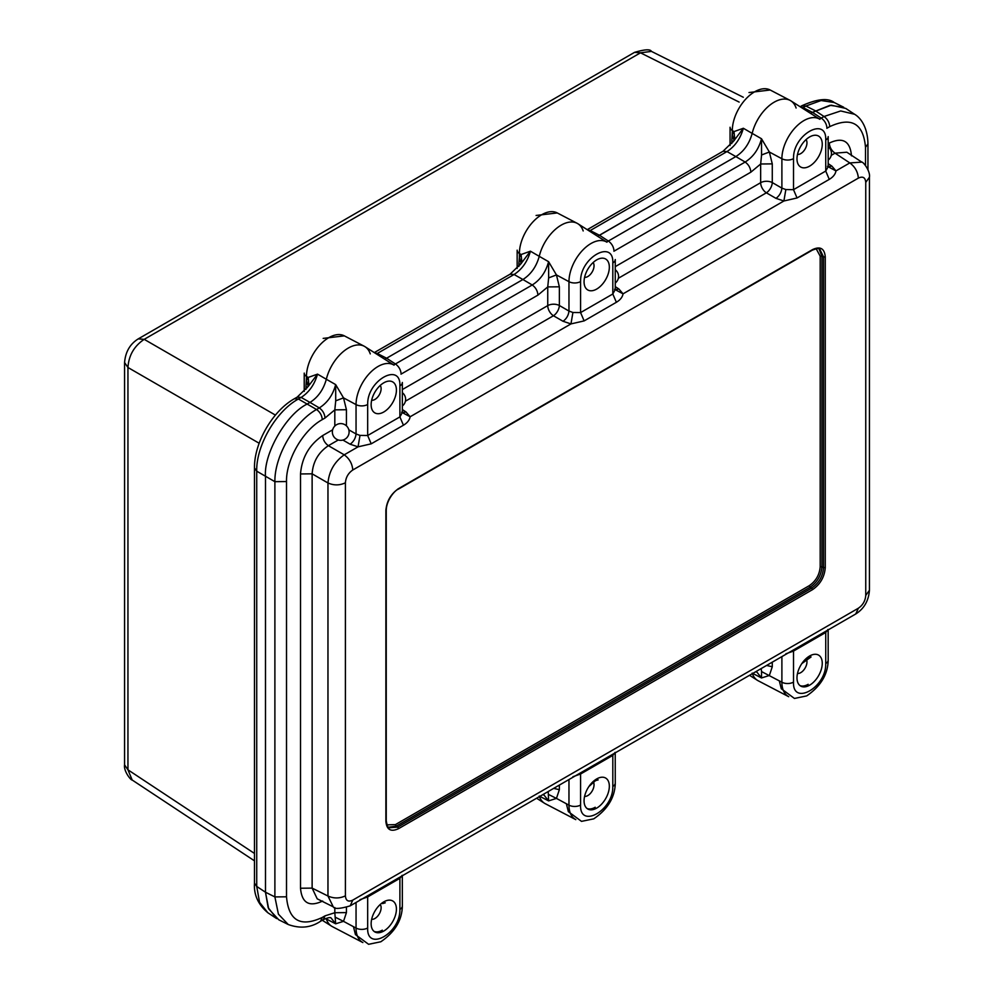 <?xml version="1.0" encoding="UTF-8"?>
<svg xmlns="http://www.w3.org/2000/svg" width="994" height="994" viewBox="0 0 994 994"><rect width="100%" height="100%" fill="white"/><g stroke="black" fill="none" stroke-linecap="round" stroke-linejoin="round"><path stroke-width="1.49" d="M755.564 671.82L756.943 672.155L761.503 677.958L761.566 671.584L781.893 682.232A31.149 17.979 120 0 0 788.727 696.695L758.236 680.791A32.616 18.836 120 0 1 752.359 673.671A32.616 18.836 120 0 0 757.428 680.331L749.526 675.299M781.893 656.624L781.893 682.232A8.362 4.833 0 0 0 793.51 682.108C792.491 706.063 825.641 687.96 825.716 664.514L825.741 663.495A8.362 4.833 -0 0 0 828.188 660.091L828.151 629.91M809.625 655.99A17.867 10.313 120 0 0 797.946 671.745A17.867 10.313 120 0 0 800.692 686.059A17.867 10.313 120 0 0 809.625 685.177A17.867 10.313 120 0 0 821.292 669.434A17.867 10.313 120 0 0 818.559 655.108A17.867 10.313 120 0 0 809.625 655.99M797.499 673.447A8.784 5.069 120 0 0 800.754 672.64A8.784 5.069 120 0 0 806.32 659.072M345.403 895.855C339.662 898.564 333.86 898.626 327.97 896.029L333.263 906.839L317.21 898.824L312.128 888.114L312.128 473.827L300.511 473.952C301.828 457.65 309.209 444.852 322.677 435.558C323 439.783 324.901 443.15 328.393 445.685C318.391 452.419 312.961 461.8 312.128 473.827L327.97 482.972C333.86 485.569 339.662 485.507 345.403 482.798L345.403 895.855C345.837 900.788 348.298 902.204 352.783 900.117L858.356 608.229L855.759 613.969L350.186 905.857L352.783 900.117M869.427 177.255L869.427 590.312L865.749 595.431L865.749 182.374L869.427 177.255C870.545 171.055 863.028 161.637 861.81 162.121L849.795 162.929C854.989 166.731 857.847 171.8 858.356 178.112L352.783 470C352.261 463.689 349.416 458.632 344.222 454.817C334.531 461.738 329.101 471.119 327.97 482.972L327.97 896.029L312.128 888.114L300.511 888.238L300.511 473.952M825.269 567.624C824.511 576.967 820.274 584.31 812.558 589.628L398.594 828.636C390.866 832.226 386.629 829.779 385.883 821.305L385.883 510.605C386.629 501.262 390.866 493.919 398.594 488.601L812.558 249.593C820.274 246.003 824.511 248.45 825.269 256.937L825.269 567.624L823.529 567.636C822.846 576.346 818.894 583.167 811.7 588.113L812.558 589.628M398.594 828.636L397.737 827.12L389.101 827.778C388.082 828.139 387.138 825.815 386.244 820.783L386.244 510.096C386.529 499.82 395.016 490.191 398.333 489.172L812.297 250.165C816.969 248.425 819.466 248.078 819.777 249.146L823.529 256.949L825.269 256.937M386.914 824.858L395.388 824.622L396.246 826.138L810.11 587.193L809.253 585.677C815.888 581.092 819.541 574.78 820.187 566.742L821.926 566.717C821.243 575.427 817.304 582.248 810.11 587.193L811.7 588.113L397.737 827.12L396.246 826.138L388.418 827.232M818.957 248.823L821.926 256.154L820.187 256.166L816.161 248.711M584.137 320.9L570.966 323.907L563.051 321.286C566.53 318.751 568.506 315.334 568.966 311.047L572.917 312.489L580.583 312.588L584.137 320.9L616.367 302.288L612.813 293.988L612.813 262.95C613.832 238.995 580.682 257.098 580.608 280.544L580.583 281.563A8.362 4.833 180 0 1 568.966 281.675L556.441 274.928L548.651 277.898L548.589 261.683C545.805 272.083 540.351 279.861 532.237 284.98L522.919 279.513L386.591 358.225L395.426 363.966L393.649 364.897M402.384 412.585L406.012 411.963L410.137 416.772C409.516 420.114 407.291 422.922 403.44 425.221L399.899 416.908L399.899 385.883C400.917 361.928 367.768 380.031 367.693 403.465L367.668 404.483A8.362 4.833 180 0 1 356.051 404.608L343.514 397.861L335.723 400.831L335.661 384.603C332.891 395.016 327.436 402.781 319.31 407.913L310.004 402.433L307.158 404.073C286.533 413.839 263.634 453.512 265.485 476.25L265.485 892.227L268.678 908.851L278.742 919.773L288.223 924.507C300.126 928.831 310.898 927.75 320.528 921.276L322.267 917.45C300.536 927.551 288.62 920.668 286.508 896.799L274.891 896.923L278.407 914.145L288.223 924.507M371.209 443.833L358.051 446.84L350.137 444.219C353.603 441.671 355.579 438.267 356.051 433.98L360.002 435.409L367.668 435.521L371.209 443.833L403.44 425.221M828.226 166.731L831.854 166.097L835.979 170.906C835.358 174.248 833.134 177.069 829.282 179.367L825.741 171.055L825.741 140.017C826.759 116.062 793.61 134.178 793.535 157.611L793.51 158.63A8.362 4.833 180 0 1 781.893 158.742L769.356 152.007L761.566 154.977L761.503 138.75C758.733 149.162 753.278 156.928 745.152 162.047L735.846 156.58L599.506 235.292L608.353 241.033L606.576 241.977M797.051 197.968L783.893 200.987L775.979 198.365C779.445 195.818 781.421 192.401 781.893 188.127L785.844 189.556L793.51 189.668L797.051 197.968L829.282 179.367M615.298 289.664L618.927 289.03L623.052 293.839C622.443 297.181 620.206 300.002 616.367 302.288M861.81 162.121L846.838 152.219L835.035 153.175C831.543 150.653 829.642 147.274 829.319 143.049C842.788 136.787 850.181 141.061 851.485 155.847M828.188 166.632L825.741 171.055L793.51 189.668L793.51 158.63M615.261 289.565L612.813 293.988L580.583 312.588L580.583 281.563M402.346 412.498L399.899 416.908L367.668 435.521L367.668 404.483M322.677 901.036C309.209 907.298 301.828 903.024 300.511 888.238M360.002 899.657L367.668 896.936L367.668 927.974C366.649 951.917 399.799 933.813 399.874 910.38L399.899 909.361A8.362 4.833 -0 0 0 402.346 905.944L402.309 875.776M399.899 909.361L399.899 878.323L402.16 875.316M572.917 776.724L580.583 774.003L580.583 805.041C579.564 828.996 612.714 810.88 612.789 787.447L612.813 786.428A8.362 4.833 -0 0 0 615.261 783.011L615.224 752.843M612.813 786.428L612.813 755.39L615.087 752.383M785.844 653.803L793.51 651.07L793.51 682.108M825.741 663.495L825.741 632.47L828.002 629.463M809.625 166.135A17.867 10.313 120 0 0 821.292 150.392A17.867 10.313 120 0 0 818.559 136.066A17.867 10.313 120 0 0 809.625 136.948A17.867 10.313 120 0 0 797.946 152.703A17.867 10.313 120 0 0 800.692 167.017A17.867 10.313 120 0 0 809.625 166.135M828.188 166.445L828.188 136.6A8.362 4.833 180 0 1 825.741 140.017M819.901 119.305A31.149 17.979 120 0 0 819.864 119.28L819.864 119.28A31.149 17.979 120 0 0 796.293 126.561A31.149 17.979 120 0 0 781.918 157.35A31.149 17.979 120 0 0 781.893 158.742L781.893 188.127L772.276 182.573A8.362 4.485 -60 0 1 766.374 192.811L775.979 198.365M797.499 154.405A8.784 5.069 120 0 0 800.754 153.598A8.784 5.069 120 0 0 806.171 146.801A8.784 5.069 120 0 0 806.047 139.62M819.864 119.28L790.839 100.829A32.616 18.836 120 0 0 752.172 133.395L761.503 138.75L769.356 152.007L772.276 163.873L760.659 163.998L761.566 154.977M613.919 251.233L614.056 251.159C613.72 246.947 611.807 243.567 608.353 241.033L745.152 162.047C748.619 164.594 750.52 167.961 750.868 172.173L760.659 163.998L760.659 182.697A8.362 4.833 180 0 1 772.276 182.573L772.276 163.873M596.698 259.881A17.867 10.313 120 0 0 585.031 275.624A17.867 10.313 120 0 0 587.765 289.95A17.867 10.313 120 0 0 596.698 289.068A17.867 10.313 120 0 0 608.378 273.313A17.867 10.313 120 0 0 605.632 258.999A17.867 10.313 120 0 0 596.698 259.881M615.261 289.378L615.261 259.533A8.362 4.833 180 0 1 612.813 262.95M583.18 230.956A32.616 18.836 120 0 0 577.116 223.29A32.616 18.836 120 0 0 561.212 225.129A32.616 18.836 120 0 0 539.245 256.328C536.387 266.64 530.945 274.369 522.919 279.513L514.072 274.493C522.074 269.299 527.516 261.534 530.423 251.196L539.245 256.328A32.616 18.836 120 0 1 577.924 223.762L606.949 242.213A31.149 17.979 120 0 0 606.949 242.213L606.949 242.213A31.149 17.979 120 0 0 583.366 249.494A31.149 17.979 120 0 0 569.003 280.283A31.149 17.979 120 0 0 568.966 281.675L568.966 311.047L559.361 305.506A8.362 4.485 -60 0 1 553.447 315.744L563.051 321.286M584.584 277.338A8.784 5.069 120 0 0 587.827 276.518A8.784 5.069 120 0 0 593.244 269.722A8.784 5.069 120 0 0 593.12 262.54M376.415 353.939L377.273 353.479L386.591 358.225L522.919 279.513C530.945 274.369 536.387 266.64 539.245 256.328L548.589 261.683L556.441 274.928L559.361 286.806L547.744 286.918L548.651 277.898M401.004 374.166L401.141 374.079C400.793 369.867 398.892 366.5 395.426 363.966L532.237 284.98C535.691 287.514 537.592 290.894 537.94 295.106L547.744 286.918L547.744 305.618A8.362 4.833 180 0 1 559.361 305.506L559.361 286.806M383.783 382.814A17.867 10.313 120 0 0 372.104 398.557A17.867 10.313 120 0 0 374.85 412.883A17.867 10.313 120 0 0 383.783 411.988A17.867 10.313 120 0 0 395.45 396.246A17.867 10.313 120 0 0 392.717 381.92A17.867 10.313 120 0 0 383.783 382.814M402.346 412.311L402.346 382.466A8.362 4.833 180 0 1 399.899 385.883M394.059 365.158A31.149 17.979 120 0 0 394.022 365.146L394.022 365.146A31.149 17.979 120 0 0 370.451 372.427A31.149 17.979 120 0 0 356.076 403.216A31.149 17.979 120 0 0 356.051 404.608L356.051 433.98L348.807 429.806M371.657 400.271A8.784 5.069 120 0 0 374.912 399.451A8.784 5.069 120 0 0 380.329 392.655A8.784 5.069 120 0 0 380.205 385.473M394.022 365.146L364.997 346.682A32.616 18.836 120 0 0 326.33 379.261L335.661 384.603L343.514 397.861L346.434 409.727L334.816 409.851L335.723 400.831M320.528 921.276L323.286 919.686C327.796 917.673 330.406 917.114 331.101 918.009L335.661 923.811L334.816 912.728L325.013 915.859L323.261 919.711M325.013 418.027L322.267 419.617C321.919 415.405 320.018 412.038 316.552 409.503L319.31 407.913C322.764 410.447 324.678 413.815 325.013 418.027L334.816 409.851L334.816 426.053M334.816 907.51L334.816 912.728L346.434 912.604L343.514 921.339L356.051 928.085A31.149 17.979 120 0 0 362.885 942.56L332.394 926.644A32.616 18.836 120 0 1 326.33 918.978L335.661 923.811L343.514 921.339L335.723 917.437M383.783 931.03A17.867 10.313 120 0 0 395.45 915.288A17.867 10.313 120 0 0 392.717 900.962A17.867 10.313 120 0 0 383.783 901.856A17.867 10.313 120 0 0 372.104 917.599A17.867 10.313 120 0 0 374.85 931.925A17.867 10.313 120 0 0 383.783 931.03M356.051 902.477L356.051 928.085A8.362 4.833 0 0 0 367.668 927.974M371.657 919.313A8.784 5.069 120 0 0 374.912 918.493A8.784 5.069 120 0 0 380.478 904.925M553.67 788.379L559.361 789.683L556.441 798.406L568.966 805.152A31.149 17.979 120 0 0 575.812 819.628L545.308 803.724A32.616 18.836 120 0 1 539.431 796.604A32.616 18.836 120 0 0 544.501 803.251L536.611 798.232M548.651 794.517L556.441 798.406L548.589 800.891L548.241 791.522M596.698 808.11A17.867 10.313 120 0 0 608.378 792.355A17.867 10.313 120 0 0 605.632 778.041A17.867 10.313 120 0 0 596.698 778.923A17.867 10.313 120 0 0 585.031 794.666A17.867 10.313 120 0 0 587.765 808.992A17.867 10.313 120 0 0 596.698 808.11M568.966 779.557L568.966 805.152A8.362 4.833 0 0 0 580.583 805.041M584.584 796.38A8.784 5.069 120 0 0 587.827 795.56A8.784 5.069 120 0 0 593.393 782.005M766.585 665.458L772.276 666.75L769.356 675.485L761.503 677.958L752.172 673.124M761.566 671.584L761.155 668.589M826.846 128.301L826.983 128.226C826.635 124.014 824.734 120.634 821.28 118.1L819.491 119.044M799.984 685.587A17.867 10.313 120 0 0 808.147 684.319M587.056 808.507A17.867 10.313 120 0 0 595.22 807.252M374.142 931.44A17.867 10.313 120 0 0 382.305 930.185M867.948 143.869C867.638 126.636 860.282 117.54 854.591 114.273L840.7 110.955L824.026 116.509C827.493 119.056 829.394 122.424 829.741 126.636C851.46 116.534 863.376 123.418 865.501 147.286L867.948 143.869L867.948 169.601M854.591 114.273L845.745 108.421L831.257 105.178L812.433 112.359L821.28 118.1L824.026 116.509L815.266 110.719L805.873 106.035L821.081 100.531L834.202 102.506C828.139 97.76 817.366 98.828 801.897 105.737L805.873 106.035L803.115 107.625L812.433 112.359L810.52 113.341M308.972 385.386L308.165 377.447L317.508 374.129L308.339 386.268L297.181 397.128L301.157 397.426C309.146 392.232 314.601 384.454 317.508 374.129L326.33 379.261C323.472 389.573 318.03 397.302 310.004 402.433L301.157 397.426L298.399 399.016L294.423 398.718C272.542 410.944 254.129 442.839 254.476 467.901L256.725 471.193C256.042 445.759 276.034 411.131 298.399 399.016L316.552 409.503C294.41 421.742 274.419 456.37 274.891 481.68L286.508 481.556C285.999 459.8 303.158 430.067 322.267 419.617M542.649 794.753L544.029 795.076L548.589 800.891L539.245 796.057M734.044 140.601L732.317 134.414L734.007 131.593L734.814 139.533L743.35 128.263L752.172 133.395C749.314 143.708 743.872 151.436 735.846 156.58L726.999 151.573C734.988 146.367 740.443 138.601 743.35 128.263L734.007 131.593L732.317 130.549A8.362 4.833 180 0 1 730.068 127.257L730.068 145.522M589.343 231.018L590.2 230.546L599.506 235.292L597.605 236.274L735.846 156.58C743.872 151.436 749.314 143.708 752.172 133.395A32.616 18.836 120 0 1 774.14 102.196A32.616 18.836 120 0 1 790.044 100.357A32.616 18.836 120 0 1 796.107 108.035M386.591 358.225L384.678 359.194M308.202 386.467L306.475 380.28L308.165 377.447L306.475 376.403A31.659 18.277 -60 0 1 328.865 337.625A31.659 18.277 -60 0 1 344.297 335.835L364.202 346.223A32.616 18.836 120 0 0 348.298 348.062A32.616 18.836 120 0 0 326.33 379.261C323.472 389.573 318.03 397.302 310.004 402.433L307.158 404.073C286.533 413.839 263.634 453.512 265.485 476.25L265.485 892.227L268.169 907.646L276.68 918.593L267.833 912.74L259.571 902.366L256.725 886.437L254.476 883.144L254.476 467.901M370.265 353.889A32.616 18.836 120 0 0 364.202 346.223M739.138 102.084L640.484 52.819L651.43 51.39C650.374 49.017 644.746 49.352 634.52 52.371L640.484 52.819L144.205 339.339L275.425 415.094M254.476 860.841L132.19 780.017L127.953 769.816L124.573 764.871L124.573 362.549L127.953 367.494C128.748 355.442 134.165 346.061 144.205 339.339L138.241 338.892C130.003 344.036 125.443 351.926 124.573 362.549M733.125 141.869L731.832 140.489L731.832 143.521M790.044 100.357L770.139 89.982A31.659 18.277 -60 0 0 754.707 91.771A31.659 18.277 -60 0 0 732.317 130.549L731.832 140.489M307.283 387.735L305.99 386.343L305.99 389.375M304.226 391.375L304.226 373.11A8.362 4.833 180 0 0 306.475 376.403L305.99 386.343M520.21 264.802L518.905 263.422L518.905 266.454M521.129 263.534L519.402 257.347L518.905 263.422M734.814 139.533L733.957 140.85M577.116 223.29L557.224 212.915A31.659 18.277 -60 0 0 541.792 214.692A31.659 18.277 -60 0 0 519.402 253.47L519.402 257.347L521.092 254.526L530.423 251.196L521.9 262.453L521.092 254.526L519.402 253.47A8.362 4.833 180 0 1 517.153 250.177L517.153 268.442M521.9 262.453L521.03 263.783M802.257 108.085L803.115 107.625L800.456 106.942M812.433 112.359L829.965 105.327L843.695 107.24L834.202 102.506M325.622 918.531L326.33 918.978A32.616 18.836 120 0 0 331.586 926.184L322.28 920.27M825.84 631.24L825.741 632.47L793.51 651.07L793.61 649.852M352.783 470C348.298 473.094 345.837 477.368 345.403 482.798M865.749 595.431C865.314 600.861 862.854 605.135 858.356 608.229M858.356 178.112C862.854 176.025 865.314 177.454 865.749 182.374M385.908 820.298L385.883 821.305L385.908 820.298M809.253 585.677L395.388 824.622M820.187 256.166L820.187 566.742M821.926 566.717L821.926 256.154L823.529 256.949L823.529 567.636L821.926 566.717M385.883 510.605L385.908 509.599M397.737 489.123L398.594 488.601L397.737 489.123M812.558 249.593L811.7 250.128L812.558 249.593M401.601 412.237L410.137 416.772L570.966 323.907L572.917 312.489M338.283 439.969L328.393 445.685L344.222 454.817L358.051 446.84L360.002 435.409M827.443 166.371L835.979 170.906L849.795 162.929L835.035 153.175L831.245 155.35M614.528 289.304L623.052 293.839L783.893 200.987L785.844 189.556M831.854 166.097L828.188 163.675M615.261 266.628L760.659 182.697A8.362 4.833 60 0 0 766.374 192.811L618.33 278.283M618.927 289.03L615.261 286.607M402.346 389.561L547.744 305.618A8.362 4.833 60 0 0 553.447 315.744L405.403 401.216M406.012 411.963L402.346 409.54M342.905 440.044L350.137 444.219M322.677 435.558L332.655 429.806M367.768 895.706L367.668 896.936L399.899 878.323L399.998 877.106M580.695 772.785L580.583 774.003L612.813 755.39L612.925 754.173M828.188 143.708L829.319 143.049M750.868 172.173L614.056 251.159M537.94 295.106L401.141 374.079M346.434 409.727L346.434 425.842M286.508 481.556L286.508 896.799M322.267 917.45L325.013 915.859M346.434 907.572L346.434 912.604M559.361 785.098L559.361 789.683M772.276 662.166L772.276 666.75M865.501 165.476L865.501 147.286M829.741 126.636L826.983 128.226M274.891 896.923L274.891 481.68L256.725 471.193L256.725 886.437L265.485 892.227L274.891 896.923M259.161 443.249L127.953 367.494L127.953 769.816L254.476 853.448M294.423 398.718L297.181 397.128M734.181 140.415L723.023 151.274L726.999 151.573L590.2 230.546L587.529 229.862M521.254 263.348L510.096 274.195L514.072 274.493L377.273 353.479L374.614 352.795M779.308 680.84L781.284 688.73L794.442 698.447L806.668 695.912C820.249 686.618 827.418 675.15 828.151 661.482L828.188 660.016M808.408 657.742L801.823 663.607L811.067 656.959L808.408 657.742M333.276 906.839C334.332 909.212 339.96 908.876 350.186 905.857M869.427 590.312C868.632 600.811 864.084 608.688 855.759 613.969M615.261 283.041A8.362 8.362 0 0 0 615.261 269.759M402.346 405.974A8.362 8.362 0 0 0 402.346 392.692M348.795 429.719A8.362 8.362 0 0 0 334.754 426.115A8.362 8.362 0 0 0 338.643 440.069A8.362 8.362 0 0 0 348.795 429.719M828.188 160.109A8.362 8.362 0 0 0 828.188 146.839M353.466 926.694L355.442 934.596L368.6 944.3L380.826 941.765C394.407 932.484 401.576 921.003 402.309 907.348L402.346 905.869M382.566 903.596L385.225 902.813M566.381 803.761L568.357 811.663L581.515 821.367L593.741 818.845C607.334 809.551 614.491 798.07 615.236 784.415L615.261 782.937M598.152 779.892L595.481 780.675L588.908 786.527M344.346 335.86L323.174 338.395M743.301 97.263L651.443 51.39M132.19 780.017C130.972 780.501 123.455 771.071 124.573 764.871M138.241 338.892L634.52 52.371M801.897 105.737L800.145 106.743M770.188 90.007L749.016 92.541M557.274 212.94L536.089 215.462M267.846 912.74C258.142 904.602 253.694 894.737 254.476 883.144M723.023 151.274L587.23 229.676M510.096 274.195L374.303 352.597"/></g></svg>
